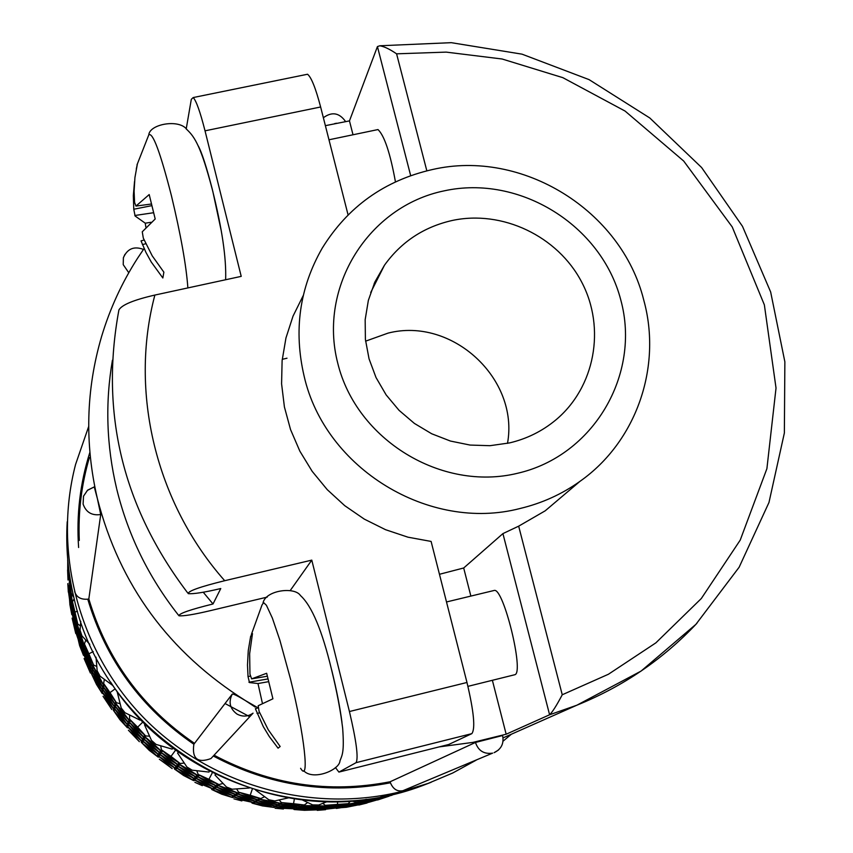 <?xml version="1.0" encoding="UTF-8"?>
<svg xmlns="http://www.w3.org/2000/svg" width="853" height="853" viewBox="0 0 853 853"><rect width="100%" height="100%" fill="white"/><g stroke="black" fill="none" stroke-linecap="round" stroke-linejoin="round"><path stroke-width="1.28" d="M390.439 782.787C393.105 789.142 397.274 791.787 402.925 790.699L492.629 753.135C484.035 754.372 478.32 750.811 475.462 742.451L390.152 781.753L390.439 782.787C328.736 794.804 269.719 785.901 213.378 756.057L213.655 755.651M193.855 744.232C191.84 758.658 197.533 763.435 210.936 758.573L253.053 713.161C247.85 716.733 242.476 717.021 236.921 714.014C229.841 708.651 228.295 701.998 232.293 694.054L193.855 744.232C141.214 708.171 105.847 659.817 87.763 599.179C80.779 599.712 76.418 597.175 74.659 591.566M467.945 686.356L514.956 674.691C524.243 672.26 503.537 587.845 494.313 590.425L493.684 590.575M303.188 295.639L293.037 316.122L285.958 337.948L282.108 360.68L281.586 383.839L284.412 406.966L290.542 429.56L299.861 451.173L312.177 471.336L327.232 489.633L344.729 505.669L364.295 519.114L385.513 529.681L407.937 537.177L431.106 541.431L466.975 682.475L349.431 711.53C356.362 740.99 358.58 758.029 356.074 762.667L471.837 733.644C475.494 728.75 473.884 711.701 466.975 682.475M375.597 282.823L374.392 283.089M439.466 574.282L463.691 567.991L502.918 533.605L518.667 526.162L545.195 510.819L564.857 494.154M520.085 508.495C429.347 532.208 325.068 468.628 304.126 376.173C293.496 330.484 299.52 287.813 322.221 248.159C347.885 206.661 384.607 180.452 432.386 169.544C522.175 148.753 621.656 210.488 643.759 300.107C662.227 366.747 636.466 441.673 579.923 481.38C561.882 494.228 541.943 503.259 520.085 508.495M93.819 487.116L87.486 490.347L83.519 496.169L87.528 490.208L94.257 486.903L97.391 498.674C119.601 585.041 168.937 652.332 245.387 700.569L255.282 707.126M258.064 707.873L245.387 700.569C237.912 696.027 233.551 693.852 232.293 694.054M620.749 299.819C641.232 374.286 593.635 455.95 517.419 473.308C441.502 491.808 356.373 439.796 337.735 363.111C317.966 286.661 368.763 206.234 444.253 190.837C519.466 174.321 601.386 225.096 620.749 299.819M451.941 220.543C502.236 209.603 557.777 236.089 581.735 282.172C605.929 328.138 595.021 387.422 555.623 420.113C542.167 431.234 526.802 438.837 509.54 442.91L489.974 445.692L470.078 445.063L450.448 441.054L431.703 433.772L414.387 423.419L399.044 410.325L386.121 394.875L376.024 377.538L369.05 358.846L365.393 339.355L365.169 319.672L368.357 300.384L374.862 282.044L384.468 265.219C401.23 241.9 423.717 227.005 451.941 220.543M507.503 443.368C519.306 378.721 452.037 316.644 388.062 333.118L365.585 341.168M286.992 358.207L282.247 359.326M225.011 703.512L249.609 716.659M220.991 229.649L212.738 191.019M225.629 279.741C226.429 258.203 222.004 228.146 212.333 189.579C201.223 147.494 195.06 137.194 187.042 129.731C179.674 118.684 149.712 123.93 148.795 134.817L148.795 134.817C152.794 132.13 160.332 152.41 171.41 195.657C180.783 234.799 186.274 265.55 187.873 287.919M341.968 722.363C340.027 707.436 336.615 690.002 331.71 670.074M262.074 604.841L263.662 602.644L266.413 605.278L272.374 618.105L279.869 640.198L290.489 678.999C304.606 735.521 309.767 783.768 300.597 768.286M71.119 584.486L70.436 587.333L71.311 593.293L73.827 597.324M80.747 621.325L80.065 630.196L81.984 635.943L89.778 644.282M96.016 657.215L97.167 670.853L100.068 676.194L113.044 685.695M117.074 691.42L121.211 707.99L125.018 712.745L139.956 720.092L140.436 719.378M145.362 724.368L144.562 724.901L151.461 740.393L156.046 744.413L172.189 749.126L172.722 747.996M178.501 752.207L177.573 753.06L186.935 767.018L192.149 770.174L209.006 772.072L209.305 771.091M215.585 774.279L214.988 775.014L226.493 787.02L232.165 789.206L249.247 788.023M255.612 790.049L268.855 799.773L274.815 800.935L288.677 797.811M301.77 799.677L312.656 804.891L318.702 804.997L327.605 801.425M350.956 800.828L356.501 802.278L362.44 801.319L365.681 799.389M367.11 802.982L358.857 805.029L367.078 802.726M325.622 809.678L317.22 810.35L325.622 809.678L325.633 809.134M283.441 808.996L275.124 808.281L283.441 808.996L283.569 808.239M241.879 800.914L233.914 798.845L241.879 800.914L242.167 800.039M202.278 785.645L194.9 782.318L202.278 785.645L202.737 784.76M165.908 763.659L172.178 768.574L159.34 759.191L165.908 763.659L166.516 762.838L176.059 768.798L167.145 761.9L167.764 761.057M133.953 735.649L139.38 741.683L128.398 730.2L133.953 735.649L134.667 734.945M107.435 702.509L111.828 709.493L103.042 696.272L107.435 702.509L108.171 701.976M87.198 665.308L90.397 673.038L84.084 658.516L87.198 665.308L87.859 664.977M73.848 625.26L75.746 633.491L72.11 618.148L74.339 625.1M67.803 583.633L68.336 592.142L68.027 583.601M377.335 799.901L395.547 793.823M395.493 793.844L388.904 796.148M377.548 799.997L388.925 796.244M67.718 559.28L67.728 560.73M67.718 559.397L67.675 560.741M69.008 592.227L69.903 604.638L71.801 614.65L70.383 602.772M68.624 592.792L70.021 602.858M76.802 633.47L79.628 645.636L83.455 655.296L79.798 644.079L80.395 643.823M84.276 655.754L83.455 655.296M76.45 634.259L79.798 644.079M91.804 672.708L91.516 673.849L96.474 684.405L102.147 693.382L96.741 683.061L97.455 682.613M103.298 693.777L102.147 693.382M91.516 673.849L96.741 683.061M113.47 708.886L113.374 710.272L119.942 719.708L127.31 727.684L120.337 718.557L121.073 717.917M128.686 727.897L127.31 727.684M113.374 710.272L120.337 718.557M141.182 740.873L141.342 742.355L149.296 750.405L158.125 757.069L149.84 749.414L150.512 748.635M159.628 757.037L158.125 757.069M141.342 742.355L149.84 749.414M174.119 767.636L174.534 769.075L183.587 775.494L193.631 780.623L184.323 774.641L184.866 773.767M195.102 780.324L193.631 780.623M174.534 769.075L184.323 774.641M211.245 788.3L211.864 789.569L221.705 794.186L232.666 797.587L222.654 793.439L223.038 792.533M233.978 797.075L232.666 797.587M211.864 789.569L222.654 793.439M251.422 802.193L252.157 803.185L262.447 805.904L273.984 807.428L263.609 805.221L263.822 804.379M275.018 806.799L273.984 807.428M252.157 803.185L263.609 805.221M293.379 808.857L294.082 809.529L304.478 810.297L316.25 809.892L305.864 809.636L305.928 808.964M316.932 809.284L316.25 809.892M294.082 809.529L305.864 809.636M335.794 808.09L346.467 807.269L358.121 804.923L348.056 806.181M358.548 804.379L358.121 804.923M336.327 808.441L348.077 806.597M380.513 798.6L370.383 801.372M358.324 804.251L368.677 802.342L380.235 799.016M67.845 569.569L68.229 579.976M67.6 569.857L68.016 580.008M72.089 611.366L73.976 623.746L76.877 633.704L74.627 621.89M77.527 634.142L76.877 633.704M71.727 611.996L74.126 622.061M83.615 651.905L83.274 652.897L87.39 663.997L92.199 673.433L87.603 662.525L88.285 662.173M93.201 673.87L92.199 673.433M83.274 652.897L87.603 662.525M102.104 689.96L101.902 691.25L107.734 701.379L114.323 709.952L108.054 700.11L108.811 699.567M115.613 710.261L114.323 709.952M101.902 691.25L108.054 700.11M127.012 724.368L127.033 725.828L134.379 734.678L142.579 742.089L134.859 733.591L135.584 732.876M144.05 742.185L142.579 742.089M127.033 725.828L134.859 733.591M157.602 754.02L157.89 755.513L166.495 762.827M177.573 768.628L176.059 768.798M157.89 755.513L167.145 761.9M192.949 777.957L193.482 779.333L203.035 784.92L213.676 789.238L203.888 784.12L204.357 783.203M215.095 788.822L213.676 789.238M193.482 779.333L203.888 784.12M231.952 795.401L232.645 796.553L242.838 800.263L254.226 802.758L243.905 799.538L244.203 798.653M255.41 802.161L254.226 802.758M232.645 796.553L243.905 799.538M273.386 805.786L274.133 806.629L284.593 808.388L296.396 808.953L285.894 807.716L286.022 806.938M297.26 808.313L296.396 808.953M274.133 806.629L285.894 807.716M315.962 808.772L326.987 809.07L338.844 807.684L328.512 808.399L328.522 807.844M338.79 806.789L338.844 807.684M316.602 809.284L328.512 808.399M358.718 804.475L370.415 801.639M380.758 798.525L395.024 793.951M380.982 798.621L392.444 794.729M67.835 569.132L67.76 561.231M67.75 559.589L67.718 568.994M69.253 588.666L70.127 601.226L72.047 611.334L70.618 599.328M68.837 589.263L70.245 599.424M77.111 630.356L79.947 642.65L83.829 652.396L80.129 641.061L80.736 640.806M84.66 652.854L83.829 652.396M76.749 631.156L80.129 641.061M92.273 669.989L91.975 671.151L96.975 681.824L102.712 690.877L97.253 680.449L97.988 679.99M103.885 691.271L102.712 690.877M91.975 671.151L97.253 680.449M114.163 706.54L114.067 707.947L120.689 717.49L128.131 725.53L121.094 716.307L121.851 715.667M129.539 725.743L128.131 725.53M114.067 707.947L121.094 716.307M142.163 738.858L142.323 740.372L150.352 748.507L159.276 755.236L150.906 747.495L151.599 746.695M160.801 755.193L159.276 755.236M142.323 740.372L150.906 747.495M175.441 765.898L175.867 767.369L184.994 773.863L195.145 779.034L185.751 772.989L186.306 772.093M196.648 778.725L195.145 779.034M175.867 767.369L185.751 772.989M212.951 786.786L213.591 788.076L223.518 792.746L234.596 796.169L224.478 791.979L224.872 791.062M235.929 795.646L234.596 796.169M213.591 788.076L224.478 791.979M253.544 800.828L254.29 801.841L264.675 804.592L276.329 806.128L265.859 803.889L266.083 803.036M277.385 805.477L276.329 806.128M254.29 801.841L265.859 803.889M295.938 807.567L296.663 808.249L307.144 809.028L319.033 808.612L308.562 808.356L308.615 807.663M319.726 807.994L319.033 808.612M296.663 808.249L308.562 808.356M351.212 805.285L339.334 807.151L349.559 805.968L361.331 803.601L351.18 804.859M361.789 803.025L361.331 803.601M383.957 797.203L373.753 799.997M361.576 802.908L372.015 800.988L383.679 797.63M68.048 565.795L68.453 576.276M67.803 566.093L68.219 576.308M72.345 608.008L74.254 620.515L77.175 630.548L74.392 618.798L74.904 618.628M77.836 630.996L77.175 630.548M71.983 608.658L74.392 618.798M83.999 648.973L83.647 649.975L87.795 661.182L92.657 670.693L88.019 659.678L88.712 659.326M93.67 671.14L92.657 670.693M83.647 649.975L88.019 659.678M102.691 687.422L102.477 688.734L108.363 698.948L115.016 707.595L108.694 697.658L109.461 697.104M116.328 707.915L115.016 707.595M102.477 688.734L108.694 697.658M127.854 722.182L127.875 723.675L135.286 732.599L143.56 740.073L135.776 731.501L136.512 730.765M145.063 740.169L143.56 740.073M127.875 723.675L135.776 731.501M158.765 752.143L159.063 753.657L167.742 761.047L177.381 767.071L168.404 760.098L169.033 759.245M178.927 766.9L177.381 767.071M159.063 753.657L168.404 760.098M194.484 776.326L195.028 777.733L204.667 783.374L215.393 787.724L205.53 782.553L206.021 781.625M216.843 787.298L215.393 787.724M195.028 777.733L205.53 782.553M233.893 793.962L234.607 795.135L244.875 798.877L256.369 801.394L245.963 798.141L246.272 797.235M257.585 800.786L256.369 801.394M234.607 795.135L245.963 798.141M275.764 804.454L276.521 805.317L287.077 807.087L298.976 807.663L288.389 806.405L288.527 805.605M299.872 807.002L298.976 807.663M276.521 805.317L288.389 806.405M318.777 807.471L329.908 807.78L341.872 806.384L331.454 807.098L331.465 806.533M341.808 805.467L341.872 806.384M319.438 807.994L331.454 807.098M361.981 803.131L373.795 800.263M384.213 797.128L393.084 794.516M384.436 797.224L393.084 794.42M68.048 565.358L67.92 561.551M67.877 561.178L67.92 565.208M69.477 584.998L70.362 597.75L72.302 607.986L70.863 595.81M69.061 585.606L70.479 595.895M77.42 627.126L77.047 627.936L80.289 639.601L84.212 649.474L80.47 637.969L81.088 637.713M85.076 649.943L84.212 649.474M77.047 627.936L80.47 637.969M92.732 667.163L92.423 668.357L97.498 679.18L103.309 688.36L97.775 677.772L98.522 677.314M104.503 688.755L103.309 688.36M92.423 668.357L97.775 677.772M114.846 704.109L114.739 705.548L121.457 715.23L129.006 723.365L121.872 714.014L122.64 713.353M130.445 723.589L129.006 723.365M114.739 705.548L121.872 714.014M143.133 736.779L143.293 738.314L151.429 746.567L160.481 753.38L152.005 745.533L152.708 744.712M162.038 753.348L160.481 753.38M143.293 738.314L152.005 745.533M176.752 764.107L177.179 765.599L186.444 772.189L196.734 777.424L187.212 771.293L187.777 770.387M198.269 777.115L196.734 777.424M177.179 765.599L187.212 771.293M214.657 785.218L215.308 786.53L225.373 791.275L236.601 794.74L226.354 790.496L226.759 789.547M237.966 794.207L236.601 794.74M215.308 786.53L226.354 790.496M255.676 799.421L256.433 800.455L266.957 803.238L278.782 804.805L268.173 802.524L268.386 801.649M279.848 804.144L278.782 804.805M256.433 800.455L268.173 802.524M298.507 806.245L299.243 806.938L309.863 807.738L321.922 807.311L311.313 807.045L311.377 806.341M322.637 806.682L321.922 807.311M299.243 806.938L311.313 807.045M354.4 803.942L342.362 805.84L352.715 804.646L364.657 802.236L354.379 803.505M365.127 801.649L364.657 802.236M387.475 795.785L377.197 798.6M364.913 801.532L375.427 799.602L387.187 796.222M68.016 562.458L68.666 572.502M68.016 562.49L68.443 572.534M72.622 604.574L74.531 617.22L77.484 627.318L74.68 615.461L75.203 615.29M78.156 627.776L77.484 627.318M72.238 605.246L74.68 615.461M84.394 645.977L84.042 647.011L88.222 658.303L93.116 667.888L88.445 656.778L89.16 656.415M94.161 668.347L93.116 667.888M84.042 647.011L88.445 656.778M103.288 684.82L103.064 686.164L109.003 696.475L115.709 705.186L109.333 695.163L110.122 694.587M117.053 705.516L115.709 705.186M103.064 686.164L109.333 695.163M128.728 719.943L128.75 721.478L136.213 730.477L144.552 738.005L136.704 729.358L137.461 728.601M146.087 738.101L144.552 738.005M128.75 721.478L136.704 729.358M159.959 750.224L160.268 751.781L169.011 759.234L178.735 765.29L169.683 758.264L170.333 757.389M180.314 765.12L178.735 765.29M160.268 751.781L169.683 758.264M196.062 774.673L196.617 776.102L206.33 781.796L217.152 786.178L207.215 780.953L207.706 780.005M218.635 785.741L217.152 786.178M196.617 776.102L207.215 780.953M235.886 792.49L236.612 793.685L246.965 797.47L258.555 799.997L248.074 796.713L248.383 795.785M259.792 799.378L258.555 799.997M236.612 793.685L248.074 796.713M278.206 803.089L278.974 803.974L289.604 805.765L301.61 806.341L290.948 805.061L291.086 804.251M302.516 805.669L301.61 806.341M278.974 803.974L290.948 805.061M321.666 806.138L332.883 806.469L344.943 805.051L334.461 805.776L334.461 805.189M345.476 804.486L344.943 805.051M322.338 806.682L334.461 805.776M365.319 801.756L377.239 798.877M69.701 581.309L70.596 594.2L72.569 604.521L71.119 592.206M69.285 581.927L70.724 592.302M77.73 623.863L77.356 624.705L80.63 636.477L84.596 646.457L80.811 634.824L81.451 634.557M85.471 646.937L84.596 646.457M77.356 624.705L80.811 634.824M93.212 664.327L92.902 665.543L98.02 676.482L103.895 685.748L98.308 675.043L99.076 674.574M105.111 686.153L103.895 685.748M92.902 665.543L98.308 675.043M115.56 701.656L115.454 703.128L122.246 712.905L129.869 721.126L122.661 711.669L123.45 710.997M131.33 721.361L129.869 721.126M115.454 703.128L122.661 711.669M144.157 734.668L144.317 736.246L152.527 744.584L161.686 751.461L153.124 743.528L153.839 742.696M163.275 751.429L161.686 751.461M144.317 736.246L153.124 743.528M178.128 762.294L178.565 763.819L187.916 770.483L198.322 775.772L188.705 769.566L189.281 768.638M199.89 775.452L198.322 775.772M178.565 763.819L188.705 769.566M216.438 783.64L217.099 784.973L227.261 789.771L238.605 793.279L228.263 788.972L228.679 788.012M240.002 792.725L238.605 793.279M217.099 784.973L228.263 788.972M257.883 797.992L258.662 799.048L269.281 801.873L281.234 803.441L270.529 801.138L270.753 800.242M282.332 802.769L281.234 803.441M258.662 799.048L270.529 801.138M301.173 804.891L301.919 805.605L312.646 806.405L324.833 805.978L314.117 805.701L314.192 804.987M325.558 805.339L324.833 805.978M301.919 805.605L314.117 805.701M344.932 804.112L355.946 803.291L368.016 800.86L357.642 802.129M368.475 800.274L368.016 800.86M345.497 804.496L357.663 802.577M366.641 799.261L368.667 800.37L388.616 795.444M68.357 565.816L69.498 581.117L68.688 568.674M70.714 582.279L69.498 581.117M74.179 598.785L72.494 601.706L74.808 613.851L77.804 624.087L74.968 612.059L77.527 611.217M80.363 625.782L77.804 624.087M72.494 601.706L74.968 612.059M85.78 640.102L84.415 643.908L88.648 655.381L93.617 665.073L88.883 653.814L93.201 651.596M96.709 666.428L93.617 665.073M84.415 643.908L88.883 653.814M104.322 679.457L103.639 683.488L109.653 693.947L116.456 702.765L109.994 692.604L115.208 688.819M119.996 703.618L116.456 702.765M103.639 683.488L109.994 692.604M129.549 715.102L129.592 719.175L137.162 728.323L145.618 735.936L137.664 727.161L142.931 721.937M149.456 736.171L145.618 735.936M129.592 719.175L137.664 727.161M160.705 745.895L161.441 749.808L170.301 757.379L180.175 763.52L170.995 756.387L175.601 750.128M184.131 763.051L180.175 763.52M161.441 749.808L170.995 756.387M196.808 770.813L198.173 774.407L208.025 780.186L218.997 784.621L208.921 779.322L212.386 772.679M222.9 783.449L218.997 784.621M198.173 774.407L208.921 779.322M236.729 789.057L238.605 792.181L249.087 796.02L260.847 798.579L250.217 795.252L252.328 789.025M264.494 796.734L260.847 798.579M238.605 792.181L250.217 795.252M279.187 800.029L281.415 802.588L292.174 804.422L304.361 804.997L293.549 803.697L294.413 798.707M307.592 802.556L304.361 804.997M281.415 802.588L293.549 803.697M322.829 803.387L325.238 805.328L335.911 805.136L348.152 803.686L337.532 804.411L337.575 801.425M350.796 800.85L348.152 803.686M325.238 805.328L337.532 804.411M387.934 795.582L380.694 797.043M368.667 800.37L380.758 797.448M70.436 587.333L71.311 593.293M80.065 630.196L81.984 635.943M97.167 670.853L100.068 676.194M121.211 707.99L125.018 712.745M151.461 740.393L156.046 744.413M186.935 767.018L192.149 770.174M226.493 787.02L232.165 789.206M268.855 799.773L274.815 800.935M312.656 804.891L318.702 804.997M356.501 802.278L362.44 801.319M251.966 636.071L250.654 636.295L252.477 633.619L249.641 653.729L249.961 674.126L251.624 678.871L266.658 673.273L272.917 698.799L258.192 705.73L259.077 711.391L268.247 729.763L280.157 746.503L278.067 748.177L269.313 736.565L263.289 726.617L255.399 708.736L258.459 707.745M257.052 713.503L259.643 712.777M250.579 676.034L248.031 676.589L247.487 665.009L248.266 650.562L250.654 636.295M268.109 681.76L257.99 683.541L249.481 682.56L248.031 676.589M248.927 682.229L267.575 678.999M136.267 169.086L137.365 164.053L134.934 177.552L134.092 191.328L134.582 202.406L135.968 206.074L149.2 194.559L155.193 218.986L142.259 231.792L143.304 238.104L152.239 255.868L163.872 272.182L162.848 277.993L151.28 262.063L145.874 252.253L141.033 240.898L144.104 240.002M142.419 244.608L145.767 243.734M151.248 205.765L133.772 209.241L133.335 195.636L134.529 181.497M151.034 222.281L145.266 223.198L135.094 216.001L133.772 209.241M134.827 215.5L153.135 212.792M251.624 678.871L267.096 676.258M262.447 703.49L257.99 683.541M135.968 206.074L150.874 204.091M145.863 227.154L145.266 223.198M203.238 592.227L213.015 603.977L220.767 588.549C204.198 592.43 193.364 594.125 188.278 593.645C187.82 591.129 199.965 586.821 224.712 580.712C155.704 502.812 129.187 391.751 154.873 295.063C133.718 299.925 121.734 304.884 118.919 309.948C99.812 412.98 122.736 507.3 187.692 592.91M212.408 189.665C206.469 166.708 201.713 152.058 198.12 145.703M267.256 597.089L209.571 610.833C193.748 614.555 183.544 616.207 178.959 615.781C178.917 613.531 190.272 609.596 213.015 603.977M349.431 711.53L311.782 560.122L290.223 590.553M339.036 772.05L448.657 744.509L338.897 772.082L335.389 767.497M339.11 772.008L356.074 762.667M311.782 560.122L224.712 580.712M154.873 295.063L241.218 276.372L205.029 130.829L320.632 106.988C315.663 88.136 311.302 77.218 307.538 74.243L305.566 74.648M186.199 129.016L191.307 99.332L193.204 97.551C196.233 100.707 200.178 111.796 205.029 130.829M138.517 256.817L137.45 258.427C121.883 282.674 109.93 308.722 101.571 336.572C86.004 389.661 84.607 443.699 97.391 498.674L100.718 514.519L88.829 598.966L87.763 599.179M89.394 457.56C81.451 484.515 78.081 512.152 79.286 540.471M88.829 598.966C106.838 659.284 142.024 707.393 194.399 743.294M448.657 744.509L471.837 733.644M348.077 214.913L320.632 106.988M353.014 134.774L349.463 120.891L325.377 125.668M144.104 248.511L137.45 258.427M214.071 755.193C270.102 784.835 328.8 793.685 390.152 781.753M426.831 170.813L396.592 53.824C389.672 49.122 384.074 46.446 379.798 45.795L377.431 46.574L410.677 175.654M395.451 181.87C390.205 153.06 384.383 135.627 377.996 129.56L376.216 129.933M396.592 53.824L446.194 52.118L502.129 59.006L562.841 77.666L625.078 111.071L683.701 161.046L732.226 226.941L764.363 304.873L776.027 388.062L766.9 468.67L740.223 540.109L701.326 598.507L655.861 642.863L608.434 674.243L562.244 694.769C556.678 705.367 552.456 712.031 549.599 714.771L506.16 734.22L492.384 680.31M506.16 734.22L472.935 742.387L439.274 746.887M470.867 596.087L463.691 567.991M502.598 735.521L475.462 742.451M336.572 123.237L334.685 123.589M349.463 120.891L377.431 46.574M88.691 426.479L75.586 464.405C52.438 553.139 79.478 653.398 145.831 719.932C212.344 786.306 313.147 813.858 402.669 791.221L428.078 783.406L422.15 785.741L431.17 782.265M78.615 547.498C76.354 514.913 80.107 483.203 89.864 452.367M67.216 521.759C65.745 547.178 67.941 572.374 73.827 597.356C103.533 737.067 260.645 831.643 397.125 793.429L422.15 785.741C312.081 827.698 175.302 782.915 110.591 682.069M83.519 496.169L83.093 504.059C86.014 512.333 91.889 515.82 100.718 514.519M124.954 254.333L123.386 257.745L123.227 264.654L128.782 272.747M375.053 283.91L374.115 283.729M562.244 694.769L518.667 526.162M502.918 533.605L549.599 714.771L576.884 705.196L503.078 737.888M696.933 623.255C663.293 659.081 623.276 686.398 576.884 705.196L641.061 671.087L695.92 624.332L739.135 567.234L768.98 502.47L784.365 432.993L784.867 361.832L770.654 291.982L742.483 226.322L701.614 167.529L649.773 117.959L589.082 79.628L522.004 54.155L451.269 42.671L379.788 45.774M498.44 750.043L494.122 752.666C501.319 749.19 504.144 743.475 502.609 735.521M116.594 488.46C106.486 445.692 105.1 402.936 112.425 360.201M263.055 602.804C265.773 590.201 294.637 586.427 300.469 595.554C311.803 605.843 322.167 630.548 331.561 669.69C336.807 691.165 340.507 710.645 342.65 728.121C344.409 752.485 342.181 754.916 339.984 760.823C339.515 770.152 313.168 780.932 303.721 770.76M392.401 795.007L391.228 795.465M262.02 604.948L251.358 634.525M148.827 134.774L137.002 164.853M370.703 292.526L384.468 265.219M116.786 489.281C128.174 535.492 148.742 577.47 178.512 615.216M193.204 97.551L307.538 74.243M143.475 249.417C134.038 245.899 127.342 248.681 123.386 257.745M377.996 129.56L328.97 139.785M545.195 510.819L579.923 481.38M494.313 590.425L446.503 601.962M511.363 734.22L503.046 741.193M476.102 760.204L452.719 773.01L428.078 783.406M345.561 121.531C339.302 112.713 331.902 111.455 323.362 117.746"/></g></svg>
